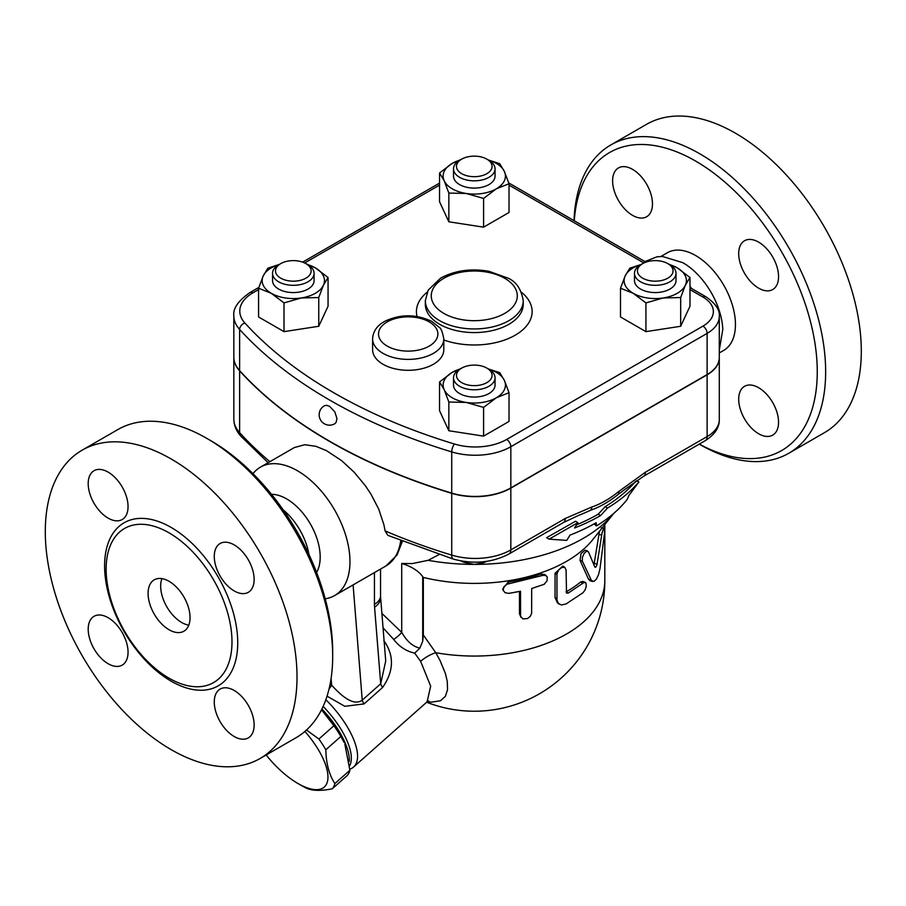 <?xml version="1.0" encoding="UTF-8"?>
<svg xmlns="http://www.w3.org/2000/svg" width="906" height="906" viewBox="0 0 906 906"><rect width="100%" height="100%" fill="white"/><g stroke="black" fill="none" stroke-linecap="round" stroke-linejoin="round"><path stroke-width="1.36" d="M689.987 286.421A56.365 32.548 60 0 1 691.72 288.572M682.999 262.785A56.365 32.548 60 0 1 685.151 264.088A56.365 32.548 60 0 1 722.795 329.286M610.791 144.971L646.442 124.382A177.995 102.763 60 0 1 735.446 133.193A177.995 102.763 60 0 1 851.719 290.033A177.995 102.763 60 0 1 824.449 432.672L788.786 453.26A177.995 102.763 60 0 1 699.783 444.45L699.239 444.133M758.628 433.736A28.188 16.274 60 0 1 740.213 408.9A28.188 16.274 60 0 1 744.539 386.318A28.188 16.274 60 0 1 758.628 387.711A28.188 16.274 60 0 1 777.042 412.547A28.188 16.274 60 0 1 772.716 435.129A28.188 16.274 60 0 1 758.628 433.736M778.56 276.647A28.188 16.274 60 0 1 772.716 289.546A28.188 16.274 60 0 1 751.006 281.993A28.188 16.274 60 0 1 738.696 253.635A28.188 16.274 60 0 1 744.539 240.736A28.188 16.274 60 0 1 766.25 248.289A28.188 16.274 60 0 1 778.56 276.647M632.547 169.343A28.188 16.274 60 0 1 650.961 194.178A28.188 16.274 60 0 1 646.635 216.761A28.188 16.274 60 0 1 632.547 215.356A28.188 16.274 60 0 1 614.132 190.52A28.188 16.274 60 0 1 618.458 167.938A28.188 16.274 60 0 1 632.547 169.343M574.019 220.622A177.995 102.763 60 0 1 610.78 144.971A177.995 102.763 60 0 1 699.783 153.782A177.995 102.763 60 0 1 816.068 310.622A177.995 102.763 60 0 1 788.786 453.26M699.296 444.11A172.061 99.343 -120 0 0 817.246 369.637A172.061 99.343 -120 0 0 695.593 161.053A172.061 99.343 -120 0 0 574.279 220.77M660.916 256.466L667.405 252.729A56.365 32.548 60 0 1 695.593 255.515A56.365 32.548 60 0 1 732.41 305.186A56.365 32.548 60 0 1 723.769 350.35L719.285 352.944M169.06 629.749A29.672 17.123 60 0 1 149.683 603.6A29.672 17.123 60 0 1 154.235 579.829A29.672 17.123 60 0 1 183.895 596.963A29.672 17.123 60 0 1 183.895 631.21A29.672 17.123 60 0 1 169.06 629.749M161.925 578.628A29.672 17.123 -120 0 0 181.653 622.479A29.672 17.123 -120 0 0 188.788 625.151M169.06 532.853A89.003 51.382 60 0 1 230.951 628.085A89.003 51.382 60 0 1 191.494 686.363A89.003 51.382 60 0 1 169.06 678.186A89.003 51.382 60 0 1 110.272 545.661A89.003 51.382 60 0 1 169.06 532.853M171.166 458.98A177.995 102.763 60 0 1 287.44 615.831A177.995 102.763 60 0 1 260.158 758.458A177.995 102.763 60 0 1 82.163 655.695A177.995 102.763 60 0 1 82.163 450.157A177.995 102.763 60 0 1 171.166 458.98M108.12 518.13A28.188 16.274 60 0 1 89.717 493.306A28.188 16.274 60 0 1 94.031 470.712A28.188 16.274 60 0 1 108.12 472.117A28.188 16.274 60 0 1 126.534 496.952A28.188 16.274 60 0 1 122.208 519.534A28.188 16.274 60 0 1 108.12 518.13M214.269 556.409A28.188 16.274 60 0 1 220.113 543.509A28.188 16.274 60 0 1 241.834 551.063A28.188 16.274 60 0 1 254.133 579.421A28.188 16.274 60 0 1 248.289 592.32A28.188 16.274 60 0 1 226.579 584.766A28.188 16.274 60 0 1 214.269 556.409M234.201 690.485A28.188 16.274 60 0 1 252.615 715.321A28.188 16.274 60 0 1 248.301 737.903A28.188 16.274 60 0 1 234.201 736.51A28.188 16.274 60 0 1 215.787 711.674A28.188 16.274 60 0 1 220.113 689.092A28.188 16.274 60 0 1 234.201 690.485M128.052 652.218A28.188 16.274 60 0 1 122.208 665.117A28.188 16.274 60 0 1 100.498 657.563A28.188 16.274 60 0 1 88.199 629.206A28.188 16.274 60 0 1 94.031 616.307A28.188 16.274 60 0 1 115.753 623.849A28.188 16.274 60 0 1 128.052 652.218M719.285 357.734A41.529 23.975 180 0 1 719.285 357.859A41.529 23.975 180 0 1 707.122 374.812L510.825 488.141A50.43 29.117 180 0 1 451.72 493.328A504.325 291.166 180 0 1 239.626 370.871A50.43 29.117 180 0 1 233.839 357.338A50.43 29.117 180 0 1 233.839 357.224M294.337 447.553L304.733 444.721L315.877 446.296L326.454 450.633L341.822 460.803L354.235 472.298L365.265 485.605L370.916 494.053L378.708 509.07L383.918 524.823L385.084 530.893L387.87 535.367L453.283 559.07C473.419 564.495 491.992 562.796 508.979 553.985L563.407 522.558A8.901 5.142 -120 0 0 565.253 518.481L510.825 549.908A8.901 5.142 60 0 1 508.979 553.985M239.626 370.633L239.626 329.456A5.934 4.292 -42.3 0 1 244.88 323.023A44.496 25.696 180 0 1 252.808 292.91A5.934 3.42 60 0 0 249.841 292.615C238.108 300.894 232.774 308.663 233.839 315.922L233.839 357.1A50.43 29.117 0 0 0 239.626 370.633A504.325 291.166 0 0 0 451.72 493.091A50.43 29.117 0 0 0 510.825 487.904L707.122 374.563A41.529 23.975 0 0 0 719.285 357.61L719.285 316.432C720.021 309.988 715.559 303.431 705.899 296.76A5.934 3.42 -60 0 0 702.931 297.055A35.594 20.555 180 0 1 702.931 326.126A5.934 3.42 60 0 1 707.122 333.385A41.529 23.975 0 0 0 719.285 316.432M324.405 405.752L326.364 405.288L329.535 406.296L334.778 411.777L336.941 418.481L336.137 422.366L334.79 423.736A10.385 10.385 0 0 1 320.543 419.965A10.385 10.385 0 0 1 324.405 405.752M82.163 450.157L117.825 429.58A177.995 102.763 60 0 1 206.828 438.391L206.828 438.391A177.995 102.763 60 0 1 332.683 656.386A177.995 102.763 60 0 1 295.82 737.869L260.158 758.458M211.019 440.814L206.828 438.391L211.019 440.814A172.061 99.343 -120 0 1 332.683 651.55L332.683 656.386M283.238 509.931A47.463 27.407 60 0 1 308.935 554.449M321.902 709.024A56.365 23.012 48.4 0 1 349.252 761.414M321.619 709.602A54.881 22.401 48.4 0 1 344.144 742.49L340.826 736.476A61.551 25.13 -131.6 0 0 333.906 725.729L321.517 709.783M306.5 730.01L318.912 739.024A61.551 25.13 48.4 0 1 325.832 749.772C326.103 763.475 329.116 774.743 334.88 783.577A61.551 25.13 48.4 0 1 332.253 788.809L347.247 775.513A61.551 25.13 -131.6 0 0 349.886 770.281L344.835 744.109M266.183 754.981A54.881 22.401 -131.6 0 0 297.915 783.486A54.881 22.401 -131.6 0 0 327.779 779.794A54.881 22.401 -131.6 0 0 304.903 731.436M301.766 785.706L297.915 783.486L301.766 785.706A61.551 25.13 48.4 0 0 306.477 788.209C312.321 790.847 320.905 791.051 332.253 788.809M333.906 725.729L318.912 739.024M340.826 736.476L325.832 749.772M349.886 770.281L334.88 783.577M323.136 706.408A56.365 23.012 48.4 0 1 349.659 765.74M640.553 264.835L642.66 263.623L640.565 264.835A20.77 11.993 0 0 0 640.553 264.835A20.77 11.993 0 0 0 634.472 273.318A20.77 11.993 0 0 0 655.242 285.311A20.77 11.993 0 0 0 676.012 273.318A20.77 11.993 0 0 0 669.93 264.835L667.824 263.623A17.803 10.272 180 0 1 667.824 278.165A17.803 10.272 180 0 1 642.66 278.165A17.803 10.272 180 0 1 642.66 263.623A17.803 10.272 180 0 1 667.824 263.623M676.012 273.318L676.012 280.588A20.77 11.993 180 0 1 655.242 292.57A20.77 11.993 180 0 1 634.472 280.588L634.472 273.318M461.698 368.108L459.591 369.32A20.77 11.993 0 0 0 453.51 377.791A20.77 11.993 0 0 0 474.28 389.784A20.77 11.993 0 0 0 495.05 377.791A20.77 11.993 0 0 0 488.968 369.32L486.862 368.108A17.803 10.272 180 0 1 486.862 382.638A17.803 10.272 180 0 1 461.698 382.638A17.803 10.272 180 0 1 461.698 368.108A17.803 10.272 180 0 1 486.862 368.108L488.968 369.32M495.05 377.791L495.05 385.061A20.77 11.993 180 0 1 474.28 397.055A20.77 11.993 180 0 1 453.51 385.061L453.51 377.791M280.735 263.623L278.629 264.835A20.77 11.993 0 0 0 272.547 273.318A20.77 11.993 0 0 0 285.367 284.393A20.77 11.993 0 0 0 308.006 281.8A20.77 11.993 0 0 0 314.088 273.318A20.77 11.993 0 0 0 308.006 264.835L305.9 263.623A17.803 10.272 180 0 1 305.9 278.165A17.803 10.272 180 0 1 280.735 278.165A17.803 10.272 180 0 1 280.735 263.623A17.803 10.272 180 0 1 305.9 263.623M314.088 273.318L314.088 280.588A20.77 11.993 180 0 1 308.006 289.059A20.77 11.993 180 0 1 285.367 291.664A20.77 11.993 180 0 1 272.547 280.588L272.547 273.318M663.305 297.949L645.933 302.91L633.215 293.295A31.144 17.984 0 0 0 663.305 297.949A31.144 17.984 0 0 0 685.332 285.243L680.678 297.542L663.305 297.949M620.497 288.233L625.151 275.934A31.144 17.984 0 0 0 633.215 293.295L620.497 288.233L620.497 316.964L645.933 331.641L645.933 302.91M641.006 264.586A31.144 17.984 0 0 0 625.151 275.934L629.806 268.176L641.414 264.371M668.141 263.805L677.269 267.87L689.987 277.485L685.332 285.243A31.144 17.984 0 0 0 677.269 267.87A31.144 17.984 0 0 0 669.5 264.597M444.189 389.716L439.535 381.958L452.253 372.343A31.144 17.984 0 0 0 444.189 389.716A31.144 17.984 0 0 0 466.216 402.434L448.844 402.015L444.189 389.716M460.022 369.07A31.144 17.984 0 0 0 452.253 372.343L461.38 368.289M488.108 368.844L499.716 372.649L504.37 380.407A31.144 17.984 0 0 0 488.515 369.07M496.307 397.779L483.589 407.394L466.216 402.434A31.144 17.984 0 0 0 496.307 397.779A31.144 17.984 0 0 0 504.37 380.407L509.025 392.706L496.307 397.779M306.217 263.805L315.345 267.87A31.144 17.984 0 0 0 307.576 264.597M328.063 277.485L323.408 285.243A31.144 17.984 0 0 0 315.345 267.87L328.063 277.485L328.063 306.217L318.753 326.273L318.753 297.542L301.381 297.949A31.144 17.984 0 0 0 323.408 285.243L318.753 297.542M279.059 264.597A31.144 17.984 0 0 0 263.227 275.934L267.882 268.176L279.41 264.393M271.29 293.295L258.572 288.233L263.227 275.934A31.144 17.984 0 0 0 271.29 293.295A31.144 17.984 0 0 0 301.381 297.949L284.008 302.91L271.29 293.295M680.678 297.542L680.678 326.273L689.987 306.217L689.987 277.485M680.678 326.273L645.933 331.641M509.025 392.706L509.025 421.437L483.589 436.126L483.589 407.394M483.589 436.126L448.844 430.746L448.844 402.015M448.844 430.746L439.535 410.69L439.535 381.958M318.753 326.273L284.008 331.641L258.572 316.964L258.572 288.233M284.008 331.641L284.008 302.91M461.698 173.68A17.803 10.272 180 0 1 461.698 159.15A17.803 10.272 180 0 1 486.862 159.15A17.803 10.272 180 0 1 486.862 173.68A17.803 10.272 180 0 1 461.698 173.68M461.698 159.15L459.591 160.362A20.77 11.993 0 0 0 453.51 168.844A20.77 11.993 0 0 0 459.591 177.316A20.77 11.993 0 0 0 482.23 179.92A20.77 11.993 0 0 0 495.05 168.844A20.77 11.993 0 0 0 488.968 160.362L486.862 159.15M495.05 168.844L495.05 176.104A20.77 11.993 180 0 1 482.23 187.18A20.77 11.993 180 0 1 459.591 184.586A20.77 11.993 180 0 1 453.51 176.104L453.51 168.844M488.187 159.909L499.716 163.692L504.37 171.449L509.025 183.748L496.307 188.822A31.144 17.984 0 0 0 504.37 171.449A31.144 17.984 0 0 0 488.538 160.113M483.589 198.437L466.216 193.476A31.144 17.984 0 0 0 496.307 188.822L483.589 198.437L483.589 227.168L448.844 221.789L448.844 193.057L444.189 180.758A31.144 17.984 0 0 0 466.216 193.476L448.844 193.057M460.022 160.113A31.144 17.984 0 0 0 452.253 163.386L461.38 159.331M439.535 173.001L452.253 163.386A31.144 17.984 0 0 0 444.189 180.758L439.535 173.001L439.535 201.732L448.844 221.789M483.589 227.168L509.025 212.48L509.025 183.748M443.804 338.833L443.804 349.739A35.594 20.555 180 0 1 408.198 370.294A35.594 20.555 180 0 1 372.604 349.739L372.604 338.833A35.594 20.555 0 0 0 383.034 353.374A35.594 20.555 0 0 0 421.822 357.825A35.594 20.555 0 0 0 443.804 338.833C442.456 331.89 440.984 328.097 439.365 327.462L431.868 321.426C416.239 313.974 400.554 313.929 384.812 321.279C377.134 325.447 373.068 331.302 372.604 338.833M486.93 561.324L482.921 562.977L474.28 564.393L463.736 562.275L460.769 560.882M439.059 554.585L428.119 560.316A154.258 89.06 0 0 0 474.28 564.393A154.258 89.06 0 0 0 613.758 513.385L592.796 539.614A130.532 75.357 0 0 1 423.329 577.416L423.329 634.993L435.752 652.705A17.803 6.784 -31 0 0 420.633 661.346L430.667 686.125L427.111 701.822L353.578 767.031A59.332 24.224 -131.6 0 0 325.843 699.715M563.407 522.558L578.821 515.299A185.413 107.044 0 0 0 590.599 510.248C599.999 506.975 609.353 501.584 618.662 494.042A185.413 107.044 0 0 0 623.781 490.203L643.679 476.216A8.901 5.142 60 0 1 643.656 476.228L705.287 440.644C714.811 434.552 719.477 427.541 719.285 419.625A41.529 23.975 180 0 1 707.122 436.579A8.901 5.142 60 0 1 705.287 440.644M576.544 524.823A175.288 101.2 0 0 0 598.232 514.189L605.117 506.703A179.966 103.896 0 0 0 635.65 481.358M596.465 525.933A167.735 96.84 0 0 0 627.178 499.421L628.99 495.344L638.877 481.947A183.306 105.832 180 0 1 607.484 508.073L600.599 515.559A178.641 103.137 180 0 1 574.551 527.994L577.915 522.66L549.138 539.138L566.692 540.406L570.067 535.084A172.412 99.535 0 0 0 596.193 522.705L596.465 525.933L594.053 523.917M549.138 539.138L546.612 537.677L575.503 521.267L577.915 522.66M600.599 515.559L598.232 514.189M607.484 508.073L605.117 506.703M638.877 481.947L636.658 480.667M588.47 551.89L586.726 551.097L584.155 553.441L582.456 557.088L582.264 560.939L591.561 580.757L593.996 581.392L596.408 579.093L598.583 574.472L600.032 568.424L604.506 533.17L604.336 528.391L603.339 528.957L602.048 532.898L597.054 564.11C596.329 566.862 595.582 567.824 594.812 566.986L588.47 551.89M592.603 581.505L590.021 580.735L588.47 579.07L580.044 560.384L581.006 553.657L585.129 550.157L587.677 551.075M593.962 564.812L599.5 531.233M508.945 593.362L505.061 592.728L503.124 590.123L503.94 586.68L507.054 584.211L543.238 575.299L545.797 575.525L547.269 577.065L547.009 580.859L544.223 584.268L531.686 588.515L531.641 613.385L530.203 616.454L527.417 618.583L522.875 618.877L520.576 616.227L520.508 591.233L508.945 593.362M503.306 590.712L502.671 589.07L508.175 582.014A130.532 75.357 0 0 0 540.871 574.053L544.88 574.529L546.522 576.001M521.075 617.45L519.478 613.849L519.478 591.448M566.069 570.055L564.868 567.383L561.867 567.416L558.742 569.931L556.952 573.815L556.975 600.078L558.322 603.317L561.312 604.982L566.069 603.962L582.966 592.75L585.072 589.999L586.273 586.363L585.933 582.977L584.087 582.399L568.243 593.056L566.522 593.079L566.069 570.055M559.24 604.155L557.428 602.886L555.05 597.507L555.05 573.283L562.819 566.103L564.868 567.383M566.069 591.89L566.159 591.845A130.532 75.357 0 0 0 580.553 582.06L582.739 581.392L585.231 582.354M707.122 374.812L707.122 436.579L645.514 472.139A8.901 5.142 60 0 1 643.679 476.216M645.514 472.139L618.821 491.448A8.901 4.009 50.9 0 1 618.662 494.042M590.599 510.248A8.901 6.059 -108.9 0 0 591.946 506.964L565.253 518.481M427.451 701.55L431.392 702.15L440.52 700.768L445.424 696.272L447.53 689.681L447.281 681.425L445.39 673.43L440.01 660.406L435.752 652.705A130.532 75.357 0 0 0 604.812 580.701L604.812 524.585M349.841 769.149A59.332 24.224 -131.6 0 0 353.578 767.031M383.045 627.813L393.691 639.432C399.218 646.658 406.216 651.233 414.699 653.158L420.633 661.346M385.718 661.006L380.713 683.758A8.901 3.635 -131.6 0 0 382.536 687.541C393.963 671.131 394.404 655.491 383.838 640.599M327.043 696.159L344.812 706.295L364.053 703.928L382.536 687.541M414.699 653.158L419.852 648.13L422.706 641.301L423.329 634.993M419.852 648.13C412.819 646.556 406.783 641.301 401.72 632.354L381.89 613.407M393.691 639.432A8.901 1.778 141.7 0 0 401.72 632.354L401.72 563.464C411.46 566.454 418.459 570.848 422.706 576.646L423.329 577.416M374.45 572.581L374.45 604.313A41.529 23.975 120 0 0 374.574 607.235L380.713 683.758L362.23 700.145A8.901 3.635 -131.6 0 0 364.053 703.928M353.102 584.914L362.23 700.145C353.023 706.986 339.807 694.132 331.619 685.163A8.901 2.344 -43.8 0 1 329.071 688.888M428.119 560.316L412.219 563.589L401.72 563.464M400.769 540.701L400.452 542.366A8.007 5.379 9.9 0 0 401.913 541.165M252.989 473.668A74.167 42.82 60 0 1 260.441 467.134A74.167 42.82 60 0 1 297.519 470.803A74.167 42.82 60 0 1 345.967 536.159A74.167 42.82 60 0 1 334.597 595.593A74.167 42.82 60 0 1 325.22 598.775M271.506 494.325A47.463 27.407 60 0 1 286.624 498.9A47.463 27.407 60 0 1 316.59 572.411M171.166 681.176A94.133 54.349 -120 0 0 228.81 599.16A94.133 54.349 -120 0 0 113.51 532.603A94.133 54.349 -120 0 0 171.166 681.176M269.886 461.675A504.325 291.166 180 0 1 239.626 432.638L239.626 370.871M510.825 488.141L510.825 549.908A50.43 29.117 180 0 1 451.72 555.095A504.325 291.166 180 0 1 385.084 530.893M453.283 559.07A8.901 3.375 106.9 0 1 451.72 555.095L451.72 493.328M451.72 493.091L451.72 451.913A5.934 2.254 -73.1 0 1 454.484 444.031A498.391 287.746 180 0 1 244.88 323.023M233.839 315.922A50.43 29.117 0 0 0 239.626 329.456A504.325 291.166 0 0 0 451.72 451.913A50.43 29.117 0 0 0 510.825 446.715A5.934 3.42 -120 0 0 506.635 439.455A44.496 25.696 180 0 1 454.484 444.031M387.224 346.103A29.672 17.123 180 0 1 400.52 317.451A29.672 17.123 180 0 1 436.862 338.425A29.672 17.123 180 0 1 387.224 346.103M443.861 313.408A43.012 24.836 180 0 1 463.147 271.857A43.012 24.836 180 0 1 515.831 302.276A43.012 24.836 180 0 1 443.861 313.408M439.67 320.667A48.947 28.256 0 0 0 493.011 326.794A48.947 28.256 0 0 0 523.226 300.69C521.256 289.037 516.114 281.506 507.824 278.085L488.923 271.29C470.78 268.199 454.653 270.509 440.52 278.21L428.153 290.192L425.333 300.69A48.947 28.256 0 0 0 439.67 320.667M523.226 300.69L523.226 304.325A48.947 28.256 180 0 1 493.011 330.43A48.947 28.256 180 0 1 439.67 324.303A48.947 28.256 180 0 1 425.333 304.325L425.333 300.69M252.808 292.91L258.572 289.58M304.665 262.978L439.535 185.107M509.025 185.107L643.906 262.978M689.987 289.58L702.931 297.055M510.825 487.904L510.825 446.715L707.122 333.385L707.122 374.563M702.931 326.126L506.635 439.455M443.804 339.976A57.848 33.397 0 0 0 516.454 334.45A57.848 33.397 0 0 0 521.426 292.23M427.134 292.23A57.848 33.397 0 0 0 417.054 316.477M580.044 560.384L582.445 561.38M588.47 579.07L591.063 579.897M598.843 534.483L601.675 535.004M594.325 563.441L597.054 564.11M508.175 582.014L508.945 583.668M519.478 613.849L520.508 615.457M540.871 574.053L542.388 575.537M555.05 573.283L556.884 574.63M555.05 597.507L556.884 598.855M580.553 582.06L582.966 583.056M566.159 591.845L568.243 593.056M618.821 491.448C609.863 498.73 600.905 503.895 591.946 506.964M268.119 462.694L240.917 436.239A8.901 6.433 -42.3 0 1 239.626 432.638A50.43 29.117 180 0 1 233.839 419.104L233.839 357.338M422.706 641.301L422.706 576.646M331.086 678.526L331.619 685.163L330.203 683.702M385.718 661.018L380.588 597.099A20.77 13.001 175.4 0 1 374.574 607.235M400.452 542.366A74.167 42.82 60 0 1 385.945 565.944L397.021 555.061L402.389 541.346M374.45 604.313A20.77 11.993 0 0 0 380.543 595.831L380.588 597.099M719.285 350.26L722.795 329.308M644.936 261.562L656.952 256.817L662.569 256.477L682.852 262.695L685.151 264.088M249.841 292.615L258.844 287.417M302.638 262.14L439.535 183.103M508.753 182.944L645.933 262.14M689.987 287.576L705.899 296.76M601.199 527.79L604.087 528.187M240.917 436.239C236.341 431.256 233.986 425.548 233.839 419.104M426.658 702.229A130.532 130.532 0 0 0 604.812 580.701M428.583 700.961L427.111 701.822M334.597 595.593L385.945 565.944M260.441 467.134L294.393 447.53M380.543 595.831L380.543 569.07M719.285 419.625L719.285 357.859"/></g></svg>
